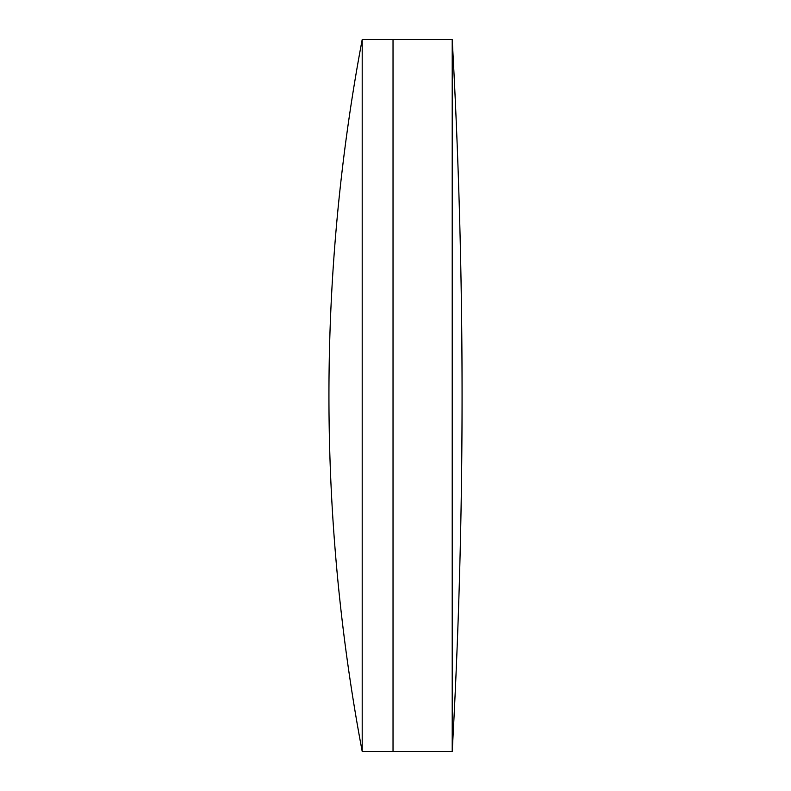 <?xml version="1.0" encoding="UTF-8"?>
<svg xmlns="http://www.w3.org/2000/svg" width="791" height="791" viewBox="0 0 791 791"><rect width="100%" height="100%" fill="white"/><g stroke="black" fill="none" stroke-linecap="round" stroke-linejoin="round"><path stroke-width="1.19" d="M452.215 751.45A6435.131 6435.131 0 0 0 452.215 39.55L452.215 751.45L393.028 751.45L393.028 39.55L362.199 39.55A1921.29 1921.29 0 0 0 362.199 751.45L362.199 39.55M362.199 751.45L393.028 751.45L393.028 39.55L452.215 39.55"/></g></svg>
